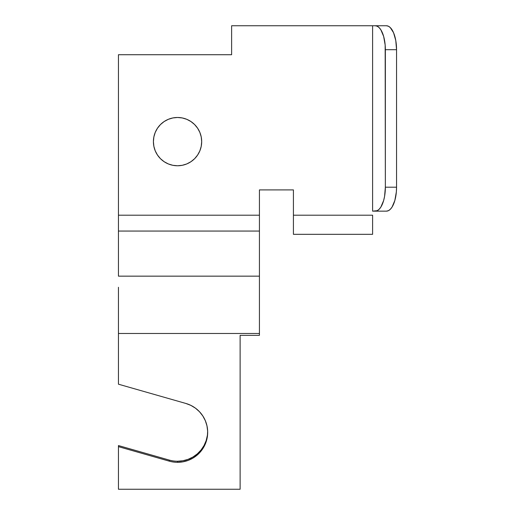 <?xml version="1.0" encoding="UTF-8"?>
<svg xmlns="http://www.w3.org/2000/svg" width="515" height="515" viewBox="0 0 515 515"><rect width="100%" height="100%" fill="white"/><g stroke="black" fill="none" stroke-linecap="round" stroke-linejoin="round"><path stroke-width="0.77" d="M207.378 435.4L206.161 440.621L204.024 445.546L201.043 450.013L197.309 453.876L192.951 457.017L188.097 459.335L182.909 460.758L177.546 461.24L177.546 462.315A30.128 30.012 0 0 1 169.242 461.15L118.45 446.647L118.45 489.25L240.119 489.25L118.45 489.25L118.45 446.647L169.242 461.15A30.128 30.012 180 0 0 177.546 462.315L182.909 461.839L188.097 460.416L192.951 458.099L197.309 454.951L201.043 451.089L204.024 446.621L206.161 441.703L207.378 436.482L207.648 431.126L206.959 425.808L205.331 420.697L202.813 415.959L199.492 411.736L195.468 408.176L190.872 405.382L185.851 403.451A30.128 30.012 0 0 1 177.546 462.315L177.546 461.24A30.128 30.012 180 0 0 207.667 431.763M160.474 158.697L157.474 155.034L160.474 158.697L164.137 161.697L168.308 163.931L172.834 165.302L177.546 165.766A24.141 24.141 0 0 1 153.406 141.625A24.141 24.141 0 0 1 177.546 117.484L182.259 117.948L186.784 119.319L190.956 121.553L186.784 119.319L182.259 117.948L177.546 117.484L172.834 117.948L168.308 119.319L164.137 121.553L168.308 119.319M118.45 287.273L118.45 333.469L259.431 333.469L118.45 333.469L118.45 384.196L185.851 403.451L118.45 384.196L118.45 316.648M259.431 287.273L259.431 231.055L118.45 231.055L118.45 276.156L259.431 276.156L118.45 276.156L118.45 54.719L231.621 54.719L231.621 25.75L372.603 25.75L231.621 25.75L231.621 54.719L118.45 54.719L118.45 231.055L259.431 231.055L259.431 215.206L118.45 215.206L259.431 215.206L259.431 189.906L259.431 335.336L240.119 335.336L240.119 489.25L240.119 335.336L259.431 335.336L259.431 316.648M372.603 234.325L372.603 215.206L293.421 215.206L293.421 234.325L293.421 189.906L259.431 189.906L293.421 189.906L293.421 215.206L372.603 215.206L372.603 234.325L293.421 234.325M155.24 150.863L153.869 146.337L153.406 141.625L153.869 136.913L155.24 132.387L153.869 136.913L153.406 141.625L153.869 146.337L155.24 150.863L157.474 155.034M160.474 124.553L164.137 121.553L160.474 124.553L157.474 128.216L155.24 132.387M194.619 124.553L197.618 128.216L194.619 124.553L190.956 121.553M197.618 155.034L194.619 158.697L190.956 161.697L194.619 158.697L197.618 155.034L199.852 150.863L201.223 146.337L201.687 141.625L201.223 136.913L199.852 132.387L197.618 128.216M386.392 25.75L372.603 25.75L372.603 211.15L377.18 210.693L379.085 209.328L380.843 207.114L383.643 200.509L384.583 196.37L385.355 187.203L396.55 187.203L396.357 191.876L394.838 200.509L392.037 207.114L390.28 209.328L388.374 210.693L386.392 211.15L372.603 211.15L372.603 25.75L375.197 25.75A23.948 10.158 90 0 1 385.355 49.698L385.355 187.203L385.162 45.024L383.643 36.391L380.843 29.786L379.085 27.572L377.18 26.207L375.197 25.75L386.392 25.75L388.374 26.207L390.28 27.572L393.576 32.767L395.777 40.531L396.55 49.698L396.55 187.203L396.55 49.698L385.355 49.698L396.55 49.698A23.948 10.158 -90 0 0 386.392 25.75M177.546 117.484A24.141 24.141 0 0 1 201.687 141.625A24.141 24.141 0 0 1 177.546 165.766L182.259 165.302L186.784 163.931L190.956 161.697M169.242 460.075L118.45 445.565L169.242 460.075A30.128 30.012 180 0 0 177.546 461.24A30.128 30.012 0 0 1 169.242 460.075L169.242 461.15L169.242 460.075M118.45 446.647L118.45 445.565L118.45 446.647M393.576 32.767L394.838 36.391M395.777 40.531L396.55 49.698M394.838 200.509L393.576 204.133M396.55 187.203L385.355 187.203A23.948 10.158 90 0 1 375.197 211.15L386.392 211.15A23.948 10.158 -90 0 0 396.55 187.203"/></g></svg>
